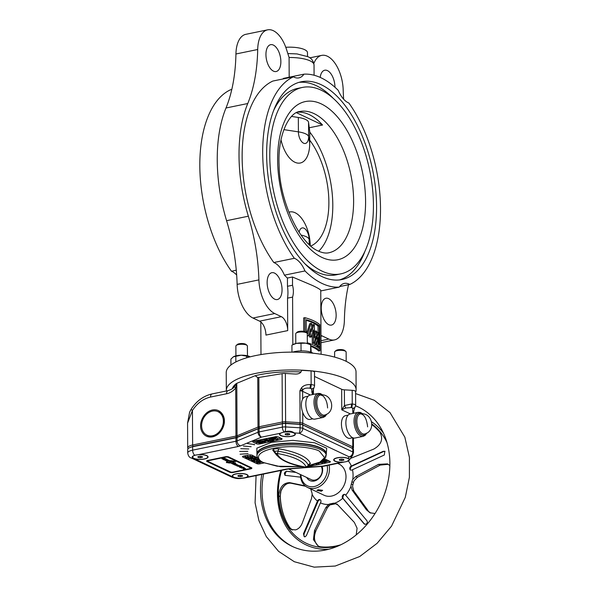 <?xml version="1.0" encoding="UTF-8"?>
<svg xmlns="http://www.w3.org/2000/svg" width="597" height="597" viewBox="0 0 597 597"><rect width="100%" height="100%" fill="white"/><g stroke="black" fill="none" stroke-linecap="round" stroke-linejoin="round"><path stroke-width="0.9" d="M308.224 465.638A2.134 0.657 179.7 0 0 308.283 465.518A2.134 0.657 179.7 0 0 308.276 465.414A60.536 18.746 179.7 0 0 298.813 457.123A60.536 18.746 179.7 0 0 278.068 451.153A2.164 1.022 99.8 0 1 277.015 453.444C285.194 454.869 291.866 456.787 297.03 459.205C302.142 461.638 305.186 464.302 306.164 467.205A2.164 1.022 99.8 0 1 305.783 467.279C288.5 464.406 278.224 459.332 274.948 452.056L274.948 452.056A2.164 2.045 -18 0 0 277.015 453.444C279.538 459.518 289.247 464.1 306.164 467.205A2.164 2.045 162 0 0 308.276 465.414A2.164 2.045 162 0 1 310.388 463.63L308.545 464.862M316.806 402.423A10.261 5.298 78.4 0 0 324.753 415.042C336.26 412.005 332.402 393.214 320.626 394.968L320.626 394.968A10.261 5.298 78.4 0 0 316.806 402.423M360.678 413.878L360.678 413.878A10.261 5.298 78.4 0 0 356.857 421.34A10.261 5.298 78.4 0 0 364.804 433.952C376.311 430.915 372.453 412.124 360.678 413.878C364.364 414.505 366.677 418.84 367.625 426.877M308.067 396.236L305.336 396.796A11.537 5.963 78.4 0 0 302.664 399.035L302.619 391.356A4.328 1.343 179.7 0 0 299.895 390.789L300.06 422.669L285.612 421.781L285.396 423.139L258.874 428.318A1.082 0.821 -112.5 0 1 258.001 427.094L237.054 435.773A4.328 1.343 -0.3 0 1 235.957 436.094L235.711 388.013L236.733 383.349L233.681 387.58M236.106 383.692A59.125 18.306 179.7 0 0 232.33 388.707M326.163 453.802A34.611 10.716 179.7 0 0 326.163 453.63A34.611 10.716 179.7 0 0 308.045 444.317A34.611 10.716 179.7 0 0 272.71 444.914A34.611 10.716 179.7 0 0 256.949 453.996A34.611 10.716 179.7 0 0 256.949 454.168M256.956 455.787L256.844 448.153L271.516 442.302L292.888 440.37L314.694 442.802L326.686 448.243L326.171 455.421M325.634 455.862L325.171 456.205M312.947 353.2A12.261 3.798 179.7 0 0 294.94 351.543A12.261 3.798 179.7 0 0 292.702 352.133M309.425 344.171A9.373 2.903 179.7 0 0 309.298 344.111A9.373 2.903 179.7 0 0 305.821 343.178L310.649 344.715L311.238 352.305M307.321 343.469L307.268 333.701A5.769 1.784 179.7 0 0 306.955 333.119A5.769 1.784 179.7 0 0 298.358 332.245A5.769 1.784 179.7 0 0 296.045 333.178A5.769 1.784 179.7 0 0 295.731 333.76L295.784 343.529M306.955 333.119L305.858 332.141A4.612 1.425 179.7 0 0 298.985 331.447A4.612 1.425 179.7 0 0 297.134 332.193L296.045 333.178M346.193 361.334L346.141 352.051A5.769 1.784 179.7 0 0 345.827 351.476A5.769 1.784 179.7 0 0 345.215 351.088A5.769 1.784 179.7 0 0 339.671 350.312A5.769 1.784 179.7 0 0 334.917 351.529A5.769 1.784 179.7 0 0 334.604 352.111L334.633 357.11M345.827 351.476L344.73 350.499A4.612 1.425 179.7 0 0 344.238 350.193A4.612 1.425 179.7 0 0 339.805 349.573A4.612 1.425 179.7 0 0 336.007 350.543L334.917 351.529M230.927 365.013L230.897 359.125L233.352 356.827L241.21 355.208A9.373 2.903 179.7 0 0 236.599 355.693A9.373 2.903 179.7 0 0 233.957 356.506A9.373 2.903 179.7 0 0 233.92 356.528M247.457 355.79L247.404 346.021A5.769 1.784 179.7 0 0 247.091 345.439A5.769 1.784 179.7 0 0 246.479 345.051A5.769 1.784 179.7 0 0 240.934 344.282A5.769 1.784 179.7 0 0 236.181 345.499A5.769 1.784 179.7 0 0 235.867 346.081L235.919 355.849M247.091 345.439L245.994 344.462A4.612 1.425 179.7 0 0 245.501 344.156A4.612 1.425 179.7 0 0 241.069 343.536A4.612 1.425 179.7 0 0 237.27 344.514L236.181 345.499M320.582 448.183A34.611 10.716 179.7 0 0 281.702 443.929A34.611 10.716 179.7 0 0 256.949 454.339L256.956 455.712A34.611 10.716 -0.3 0 1 281.709 445.302A34.611 10.716 -0.3 0 1 320.589 449.556A34.611 10.716 -0.3 0 1 326.171 455.347L326.163 453.974A34.611 10.716 179.7 0 0 320.582 448.183M321.261 466.458A8.649 6.91 115.3 0 1 315.015 480.04A8.649 6.91 115.3 0 1 311.276 479.637L288.672 468.966M223.368 421.183A12.977 10.358 115.3 0 1 217.905 433.056A12.977 10.358 115.3 0 1 206.943 435.161A12.977 10.358 115.3 0 1 201.599 425.668A12.977 10.358 115.3 0 1 207.062 413.788A12.977 10.358 115.3 0 1 218.024 411.691A12.977 10.358 115.3 0 1 223.368 421.183M314.97 419.116A12.268 6.336 -101.6 0 1 305.821 403.945A12.268 6.336 -101.6 0 1 310.03 395.087L318.194 393.408A12.268 6.336 -101.6 0 0 313.985 402.266A12.268 6.336 -101.6 0 0 323.134 417.437L314.97 419.116M363.185 436.347L355.021 438.026A12.268 6.336 -101.6 0 1 345.872 422.855A12.268 6.336 -101.6 0 1 350.081 413.997L358.245 412.318A12.268 6.336 -101.6 0 0 354.036 421.176A12.268 6.336 -101.6 0 0 363.185 436.347L365.192 435.317L366.804 433.056M302.664 399.035A11.537 5.963 78.4 0 0 301.381 405.132A11.537 5.963 78.4 0 0 302.731 412.475A11.537 5.963 78.4 0 0 309.985 419.4L312.716 418.833M348.118 415.146L345.387 415.706A11.537 5.963 78.4 0 0 341.432 424.042A11.537 5.963 78.4 0 0 350.036 438.31L352.767 437.743M227.226 462.279A3.239 1 -0.3 0 1 226.979 461.906A3.239 1 -0.3 0 1 228.457 461.056A3.239 1 -0.3 0 1 232.561 461.183L232.897 461.115A3.634 1.127 179.7 0 0 228.241 460.951A3.634 1.127 179.7 0 0 226.591 461.906A3.634 1.127 179.7 0 0 226.89 462.347L227.226 462.212A3.239 1 -0.3 0 1 226.987 461.869M232.897 461.115L232.897 461.041A3.634 1.127 179.7 0 0 228.241 460.884A3.634 1.127 179.7 0 0 226.584 461.839A3.634 1.127 179.7 0 0 226.591 461.869L226.591 461.906M337.492 457.877A7.574 2.343 -0.3 0 1 345.223 457.742A7.574 2.343 -0.3 0 1 349.185 459.78A7.574 2.343 -0.3 0 1 345.738 461.765A7.574 2.343 -0.3 0 1 338.014 461.899A7.574 2.343 -0.3 0 1 334.044 459.862A7.574 2.343 -0.3 0 1 337.492 457.877M236.091 473.951A7.574 2.343 -0.3 0 1 243.822 473.817A7.574 2.343 -0.3 0 1 247.785 475.861A7.574 2.343 -0.3 0 1 244.337 477.846A7.574 2.343 -0.3 0 1 236.606 477.973A7.574 2.343 -0.3 0 1 232.643 475.936A7.574 2.343 -0.3 0 1 236.091 473.951M196.04 455.041A7.574 2.343 -0.3 0 1 203.771 454.907A7.574 2.343 -0.3 0 1 207.734 456.951A7.574 2.343 -0.3 0 1 204.286 458.936A7.574 2.343 -0.3 0 1 196.555 459.063A7.574 2.343 -0.3 0 1 192.592 457.026A7.574 2.343 -0.3 0 1 196.04 455.041M283.306 432.288A7.574 2.343 -0.3 0 1 291.037 432.161A7.574 2.343 -0.3 0 1 295 434.198A7.574 2.343 -0.3 0 1 291.552 436.183A7.574 2.343 -0.3 0 1 283.821 436.31A7.574 2.343 -0.3 0 1 279.859 434.273A7.574 2.343 -0.3 0 1 283.306 432.288M248.815 448.974L240.755 448.69L248.815 448.974M247.785 451.325L239.666 451.444L247.785 451.325M248.091 453.683L240.128 454.213L248.091 453.683M254.688 444.601L247.442 443.534L254.688 444.601M251.136 446.713L243.375 446.026L251.136 446.713M343.879 462.048L341.491 462.279A7.933 2.455 -0.3 0 1 333.686 459.862A7.933 2.455 -0.3 0 1 337.298 457.78A7.933 2.455 -0.3 0 1 348.133 458.384L349.543 459.13L349.185 459.78L349.185 458.802M244.531 477.876L239.3 478.339A7.933 2.455 -0.3 0 1 233.561 477.264A7.933 2.455 -0.3 0 1 232.285 475.936A7.933 2.455 -0.3 0 1 235.897 473.861A7.933 2.455 -0.3 0 1 243.994 473.719A7.933 2.455 -0.3 0 1 248.143 475.854A7.933 2.455 -0.3 0 1 246.912 477.182L244.531 477.876M204.48 459.026A7.933 2.455 -0.3 0 1 193.51 458.354A7.933 2.455 -0.3 0 1 192.234 457.026A7.933 2.455 -0.3 0 1 192.592 456.287L194.704 455.19L199.002 454.563A7.933 2.455 -0.3 0 1 208.092 456.944A7.933 2.455 -0.3 0 1 204.48 459.026M285.067 431.653C288.896 430.736 291.94 431.161 294.217 432.929A7.933 2.455 -0.3 0 1 295.358 434.191A7.933 2.455 -0.3 0 1 291.746 436.273A7.933 2.455 -0.3 0 1 283.65 436.414A7.933 2.455 -0.3 0 1 279.5 434.28A7.933 2.455 -0.3 0 1 280.135 433.303L285.067 431.653A4.328 0.866 -86.5 0 0 285.642 426.93L285.62 423.497A4.328 1.343 179.7 0 0 282.366 423.698L259.105 428.489A4.328 1.343 179.7 0 0 258.008 428.81L237.061 437.489A4.328 1.343 179.7 0 1 235.972 437.81L192.63 446.728A10.813 3.351 179.7 0 0 187.704 449.563L187.719 452.996A10.813 3.351 -0.3 0 1 192.644 450.153L192.63 446.728M351.334 466.026L351.006 466.212A2.164 1.724 -64.7 0 0 350.991 466.22L351.006 466.212A2.164 1.724 -64.7 0 0 350.752 466.384A2.164 1.724 -64.7 0 0 349.767 468.332A2.164 1.724 -64.7 0 0 350.626 469.996A2.164 1.724 -64.7 0 0 351.588 470.108A2.164 1.724 -64.7 0 0 351.887 470.026A2.164 1.724 -64.7 0 0 352.133 469.899A2.164 1.724 -64.7 0 0 352.148 469.891L384.326 454.996L384.834 451.272L383.184 451.317L351.334 466.026A25.738 20.552 -64.7 0 0 348.32 460.921M350.752 466.384A2.881 0.933 52.2 0 0 351.402 466.421L351.402 466.421A2.881 0.933 52.2 0 0 351.446 466.376M310.649 488.913A7.209 5.754 115.3 0 1 311.097 490.115A25.238 20.149 115.3 0 0 311.746 492.197A7.209 5.754 115.3 0 1 312.149 494.346L311.507 498.562L302.246 523.084C300.798 526.696 298.582 528.957 295.597 529.875L291.246 529.524L288.433 527.047L289.866 527.718A67.812 54.133 115.3 0 1 280.18 496.495L281.023 490.615C283.493 485.249 286.776 482.772 290.881 483.197L305.619 486.271M322.082 466.391A10.097 8.059 115.3 0 1 314.238 481.04A10.097 8.059 115.3 0 1 306.739 477.496M300.895 474.734A15.865 12.664 -64.7 0 0 314.261 486.525A15.865 12.664 -64.7 0 0 327.163 465.526M329.074 465.13A17.306 13.813 115.3 0 1 315.059 488.264A17.306 13.813 115.3 0 1 307.582 487.465A17.306 13.813 115.3 0 1 300.455 474.533M321.343 491.234L316.88 490.346L318.201 489.749L322.649 490.316L321.343 491.234M331.992 504.293A0.724 0.381 -98.6 0 1 331.738 504.338A25.238 20.149 -64.7 0 0 332.768 504.152A25.238 20.149 -64.7 0 0 333.798 503.913L332.641 503.368A7.209 5.754 115.3 0 1 334.633 503.226A25.738 20.552 -64.7 0 0 342.775 498.249L363.946 523.703L365.588 524.323C367.312 523.591 367.745 522.375 366.871 520.681L345.693 495.226A25.738 20.552 -64.7 0 0 350.939 486.368A7.209 5.754 115.3 0 1 351.32 484.055L352.864 484.786A25.238 20.149 -64.7 0 0 353.491 482.436L351.946 481.704A25.238 20.149 115.3 0 1 351.32 484.055M312.149 494.346A25.738 20.552 -64.7 0 0 317.47 501.04L303.477 533.725L304.231 536.681L305.134 536.77L306.425 535.539L320.417 502.853A25.738 20.552 -64.7 0 0 328.596 504.465A7.209 5.754 115.3 0 1 330.581 503.793L331.738 504.338A7.209 5.754 115.3 0 0 329.94 504.913L327.096 507.987L325.925 507.435L314.485 530.614L315.671 531.173L327.268 507.965L315.671 531.173C313.432 536.569 314 541.248 317.365 545.21L317.462 545.307M314.485 530.614L313.44 539.666L318.253 546.136L320.499 546.77A67.812 54.133 -64.7 0 0 335.895 546.009A67.812 54.133 -64.7 0 0 340.954 544.718M332.641 503.368A25.238 20.149 115.3 0 1 331.611 503.607A25.238 20.149 115.3 0 1 330.581 503.793M307.582 487.465L324.096 495.256A17.306 13.813 -64.7 0 0 331.574 496.062A17.306 13.813 -64.7 0 0 345.499 481.122A17.306 13.813 -64.7 0 0 338.872 463.966L337.626 463.369M263.575 474.048A77.147 61.588 -64.7 0 0 293.03 546.762M261.807 474.414A77.147 61.588 -64.7 0 0 292.239 546.397A77.147 61.588 -64.7 0 0 325.566 549.994A77.147 61.588 -64.7 0 0 387.64 483.369A77.147 61.588 -64.7 0 0 358.118 406.87A77.147 61.588 -64.7 0 0 355.633 405.781M350.245 458.518L373.834 449.063C381.379 444.638 383.431 439.079 379.983 432.385A67.812 54.133 -64.7 0 0 371.924 424.668M351.946 481.704A7.209 5.754 115.3 0 1 352.775 479.466A25.738 20.552 -64.7 0 0 352.476 469.705M352.775 479.466L355.827 476.518L357.424 477.272L354.028 480.854L353.491 482.436M357.424 477.272L380.17 465.1L378.58 464.347L355.827 476.518M378.58 464.347L387.475 463.876L389.863 465.578M375.035 513.524L369.968 512.771L366.483 509.86L370.782 513.107M368.08 510.614L353.79 490.943L352.193 490.197L366.483 509.86M352.193 490.197L350.939 486.368M334.633 503.226L337.902 504.972L354.349 522.412L357.081 528.188L356.215 534.897M310.828 246.024A62.215 32.134 78.4 0 0 328.88 202.122A62.215 32.134 78.4 0 0 309.694 140.138L309.709 143.153A27.499 14.209 78.4 0 1 297.851 163.115A27.499 14.209 78.4 0 1 281 139.78M309.694 140.138L309.828 132.161A72.103 37.245 -101.6 0 1 332.798 204.965A72.103 37.245 -101.6 0 1 318.686 251.218M318.037 332.283L318.007 326.096A51.917 16.074 179.7 0 0 312.664 322.776A51.917 16.074 179.7 0 0 306.216 320.313M314.388 333.439L314.925 331.201L316.141 330.947L314.418 337.88L314.343 324.872A53.357 16.522 179.7 0 0 313.88 324.649A53.357 16.522 179.7 0 0 313.723 324.574L311.738 331.559L311.701 323.693A53.357 16.522 179.7 0 0 310.992 323.417L307.574 333.924A53.357 16.522 179.7 0 0 307.268 333.827M316.694 333.827L316.955 332.499L318.186 332.253L316.723 339.126L316.679 331.26A53.357 16.522 179.7 0 0 316.141 330.947M307.283 335.477A53.357 16.522 -0.3 0 1 308.38 335.827L310.656 328.783L310.701 336.648A53.357 16.522 -0.3 0 1 311.418 336.924L313.432 329.932L313.5 342.939A53.357 16.522 -0.3 0 1 313.977 343.163A53.357 16.522 -0.3 0 1 314.134 343.238L312.925 343.484A51.917 16.074 179.7 0 0 312.768 343.409A51.917 16.074 179.7 0 0 312.291 343.185L312.246 334.133M318.119 347.641L318.119 346.73A51.917 16.074 179.7 0 0 316.798 345.708L316.783 343.163M314.134 343.238L315.895 336.298L315.932 344.163A53.357 16.522 -0.3 0 1 316.485 344.476L315.268 344.723A51.917 16.074 179.7 0 0 314.723 344.409L314.701 341.066M304.977 331.678L304.903 317.664A53.357 16.522 -0.3 0 1 313.865 320.88A53.357 16.522 -0.3 0 1 319.82 324.708L319.962 350.767A53.357 16.522 179.7 0 0 314 346.932A53.357 16.522 179.7 0 0 310.933 345.633M306.283 332.522L306.216 319.686A53.357 16.522 -0.3 0 1 313.873 322.529A53.357 16.522 -0.3 0 1 319.253 325.835L319.35 344.827A53.357 16.522 179.7 0 0 318.701 344.305L318.634 332.581A53.357 16.522 179.7 0 0 318.186 332.253M316.485 344.476L317.977 337.589L318.022 345.454A53.357 16.522 -0.3 0 1 319.358 346.476L319.373 348.596A53.357 16.522 179.7 0 0 313.992 345.29A53.357 16.522 179.7 0 0 307.321 342.745M321.089 354.26L320.753 290.351C320.276 289.448 317.514 287.829 312.47 285.478L292.485 277.001L292.523 285.254C293.642 289.358 293.664 293.314 292.59 297.105L292.836 344.641M321.231 308.142A13.701 7.074 -101.6 0 1 325.925 298.246A13.701 7.074 -101.6 0 1 336.148 315.186A13.701 7.074 -101.6 0 1 331.447 325.081A13.701 7.074 -101.6 0 1 321.231 308.142M320.193 77.409A13.701 7.074 -101.6 0 1 324.731 70.222A13.701 7.074 -101.6 0 1 334.954 87.162A13.701 7.074 -101.6 0 1 334.954 87.259M265.941 54.573A13.701 7.074 -101.6 0 1 270.635 44.678A13.701 7.074 -101.6 0 1 280.859 61.625A13.701 7.074 -101.6 0 1 276.157 71.521A13.701 7.074 -101.6 0 1 265.941 54.573M267.135 282.597A13.701 7.074 -101.6 0 1 271.829 272.702A13.701 7.074 -101.6 0 1 282.053 289.642A13.701 7.074 -101.6 0 1 277.351 299.537A13.701 7.074 -101.6 0 1 267.135 282.597M307.5 56.543L307.477 52.655A18.029 5.582 179.7 0 0 304.574 49.633A18.029 5.582 179.7 0 0 285.776 47.297M302.418 87.431A95.177 49.163 78.4 0 0 270.747 173.242A95.177 49.163 78.4 0 0 322.082 271.15A95.177 49.163 78.4 0 0 340.79 273.874A95.177 49.163 78.4 0 0 372.461 188.055A95.177 49.163 78.4 0 0 321.134 90.154A95.177 49.163 78.4 0 0 302.418 87.431L297.582 88.423A95.177 49.163 78.4 0 0 273.508 110.796M305.007 263.822A95.177 49.163 78.4 0 0 317.238 272.142A95.177 49.163 78.4 0 0 335.954 274.866L340.79 273.874M322.104 276.635A100.945 52.14 78.4 0 0 341.954 279.523A100.945 52.14 78.4 0 0 375.55 188.51A100.945 52.14 78.4 0 0 321.104 84.67A100.945 52.14 78.4 0 0 301.254 81.774A100.945 52.14 78.4 0 0 267.665 172.794A100.945 52.14 78.4 0 0 322.104 276.635M339.514 279.911A100.945 52.14 78.4 0 0 364.857 251.501M333.365 98.475A100.945 52.14 78.4 0 0 316.261 85.662A100.945 52.14 78.4 0 0 298.858 82.386M356.111 389.714L356.021 371.886A64.894 20.097 179.7 0 0 345.551 361.028A64.894 20.097 179.7 0 0 272.65 353.051A64.894 20.097 179.7 0 0 226.233 372.565L226.33 390.393A64.894 20.097 -0.3 0 1 272.739 370.879A64.894 20.097 -0.3 0 1 345.648 378.856A64.894 20.097 -0.3 0 1 356.111 389.714A64.894 20.097 -0.3 0 1 355.596 392.281M226.36 390.983A64.894 20.097 -0.3 0 1 226.33 390.393M281.366 316.679A11.537 5.963 -101.6 0 1 287.709 330.611L265.934 335.089A11.537 5.963 78.4 0 0 259.598 321.156L281.366 316.679L274.739 313.544A28.843 14.895 -101.6 0 1 258.904 279.896A129.788 67.036 78.4 0 0 248.352 216.204A113.923 58.842 78.4 0 1 247.762 103.52A129.788 67.036 78.4 0 0 257.703 49.506A28.843 14.895 -101.6 0 1 267.583 29.85A28.843 14.895 -101.6 0 1 286.493 49.379L289.082 57.439L289.179 77.207M339.671 286.56L349.805 284.47A108.154 55.864 78.4 0 0 380.505 208.457A108.154 55.864 78.4 0 0 348.857 103.012A24.514 12.664 78.4 0 1 338.23 90.356A108.154 55.864 78.4 0 0 321.067 77.811A108.154 55.864 78.4 0 0 303.948 74.17L283.388 78.401A24.514 12.664 78.4 0 1 282.978 78.976M311.044 346.409A51.917 16.074 -0.3 0 1 312.791 347.178A51.917 16.074 -0.3 0 1 318.708 351.021L319.962 350.767M309.828 132.161L308.545 122.288A18.746 5.806 -0.3 0 0 298.336 117.467L291.56 116.43M296.47 112.699L322.567 125.019L309.462 127.713M322.567 125.019A72.103 37.245 78.4 0 0 309.149 114.579A72.103 37.245 78.4 0 0 297.672 112.154M304.903 317.664L303.649 317.925L303.724 331.372M260.807 321.932L260.979 354.581M236.278 270.24L231.464 271.232A108.154 55.864 78.4 0 1 199.816 165.787A108.154 55.864 78.4 0 1 230.517 89.774L231.785 89.513M292.59 297.105L287.538 298.142A24.514 12.664 78.4 0 0 287.47 286.291L287.433 278.038L292.485 277.001M287.709 330.611L287.538 298.142M293.403 76.826A108.154 55.864 78.4 0 0 262.702 152.839A108.154 55.864 78.4 0 0 294.351 258.292L273.792 262.523A108.154 55.864 78.4 0 1 242.143 157.071A108.154 55.864 78.4 0 1 272.844 81.058L293.403 76.826A24.514 12.664 78.4 0 0 298.903 77.879A24.514 12.664 78.4 0 0 303.948 74.17M287.47 286.291L292.523 285.254M247.762 103.52L225.994 107.997A113.923 58.842 78.4 0 0 226.584 220.689A129.788 67.036 78.4 0 1 237.136 284.381A28.843 14.895 -101.6 0 0 252.964 318.029L259.598 321.156M225.994 107.997A129.788 67.036 78.4 0 0 235.934 53.984A28.843 14.895 -101.6 0 1 245.815 34.328L267.583 29.85M320.761 290.94L339.26 287.127A108.154 55.864 78.4 0 1 304.977 270.941L284.418 275.172A108.154 55.864 78.4 0 0 287.433 278.038M284.418 275.172A24.514 12.664 78.4 0 0 273.792 262.523M320.992 335.589A11.537 5.963 -101.6 0 1 322.201 335.954L320.992 336.208M348.536 284.732A129.788 67.036 78.4 0 0 344.387 320.261A28.843 14.895 -101.6 0 1 334.499 339.909A28.843 14.895 -101.6 0 1 328.835 339.089L322.201 335.954M313.858 63.357L314.246 62.484A28.843 14.895 -101.6 0 1 321.679 55.394A28.843 14.895 -101.6 0 1 343.178 89.863A129.788 67.036 78.4 0 0 343.648 99.206M349.805 284.47A24.514 12.664 78.4 0 0 344.305 283.418A24.514 12.664 78.4 0 0 339.26 287.127M304.977 270.941A24.514 12.664 78.4 0 0 294.351 258.292M236.666 275.038A24.514 12.664 78.4 0 0 231.464 271.232M260.941 347.223L260.926 347.223A53.357 16.522 179.7 0 0 260.941 347.238L260.889 338.999M318.022 345.454L316.798 345.708M315.932 344.163L314.723 344.409M313.5 342.939L312.291 343.185M310.701 336.648L309.485 336.895L309.462 332.559M319.358 346.476L318.119 346.73M319.253 325.835L318.007 326.096M311.418 336.924L310.201 337.171A51.917 16.074 179.7 0 0 309.485 336.895M308.38 335.827L307.283 336.051M306.761 332.947L309.776 323.664L310.992 323.417M311.716 327.701L312.515 324.828L313.723 324.574M310.246 245.516A27.499 14.209 78.4 0 0 288.881 212.204M311.067 370.909L311.141 384.617A4.328 1.343 -0.3 0 1 314.567 385.916L314.5 372.2A4.328 1.343 179.7 0 0 311.067 370.909L301.537 370.327C301.172 372.782 299.179 374.035 295.575 374.073L285.359 373.453A4.328 1.343 179.7 0 0 282.105 373.655L282.359 421.989A4.328 1.343 -0.3 0 1 285.612 421.781L285.359 373.453M352.17 390.311L352.237 404.027A4.328 1.343 -0.3 0 1 355.663 405.318L355.596 391.602A4.328 1.343 179.7 0 0 352.17 390.311L344.387 389.841A4.328 1.343 -0.3 0 1 341.656 389.266L314.522 376.453M236.733 383.349A4.328 1.343 179.7 0 0 236.778 383.326L255.12 375.722L257.74 377.573L258.001 427.094A4.328 1.343 -0.3 0 1 259.098 426.773L258.837 377.476L257.74 377.573M301.045 371.938L300.589 371.931A59.125 18.306 179.7 0 0 255.12 375.722M280.165 495.741L280.284 496.674A68.021 54.305 -64.7 0 0 285.851 520.621M345.693 495.226L345.491 494.95A2.164 1.724 -64.7 0 0 345.484 494.943A2.164 1.724 -64.7 0 0 345.312 494.756A2.164 1.724 -64.7 0 0 344.917 494.495A2.164 1.724 -64.7 0 0 342.768 495.241A2.164 1.724 -64.7 0 0 342.424 497.741A2.164 1.724 -64.7 0 0 342.559 497.965L342.775 498.249M320.417 502.853L320.619 502.495A2.164 1.724 -64.7 0 0 320.626 502.48A2.164 1.724 -64.7 0 0 320.761 502.196A2.164 1.724 -64.7 0 0 320.037 499.614A2.164 1.724 -64.7 0 0 317.85 500.405A2.164 1.724 -64.7 0 0 317.679 500.667L317.47 501.04M325.925 507.435L328.596 504.465M292.343 530.039L289.866 527.718A0.724 0.396 -34 0 1 289.963 527.8C284.068 518.965 280.844 508.569 280.299 496.622L278.747 495.823A67.812 54.133 -64.7 0 0 288.433 527.047M278.747 495.823C279.635 487.189 283.284 482.794 289.702 482.637L290.881 483.197A0.724 0.522 -78.2 0 0 290.955 483.219C286.978 482.772 283.717 485.249 281.165 490.652L281.023 490.615M305.104 485.861L289.702 482.637M285.396 475.369C284.157 473.914 284.523 472.533 286.493 471.227L295.821 472.339L286.478 471.22C284.15 472.361 283.784 473.742 285.381 475.361L300.627 477.182M318.328 500.674A2.881 0.448 -155.2 0 1 318.328 500.682A2.881 0.448 -155.2 0 1 317.679 500.682L317.679 500.667A2.164 1.724 -64.7 0 0 317.671 500.674A2.881 0.448 25.4 0 0 318.335 500.674L320.037 499.614M342.559 497.965A2.164 1.724 -64.7 0 0 342.566 497.973L342.559 497.965A2.881 1.298 -38.4 0 1 342.857 498.174A2.881 1.291 141 0 0 342.574 497.973L342.723 498.159A2.881 1.179 140.3 0 1 342.991 498.331L364.237 523.875A2.881 1.172 140.2 0 0 363.969 523.711L363.946 523.703M388.251 464.294L380.17 465.1M352.864 484.786L352.558 486.413L353.79 490.943M358.901 407.244A77.147 61.588 -64.7 0 0 355.611 405.908M304.373 536.74L303.477 533.725M364.625 524.211L342.723 498.159M385.05 451.377L383.647 451.489A2.881 0.724 -114.8 0 1 383.199 451.325L384.826 451.287M318.932 546.412L317.365 545.21M335.596 503.749L335.686 503.771A0.724 0.418 -85.1 0 1 335.596 503.749A7.209 5.754 115.3 0 0 333.798 503.913L334.059 503.853M317.85 500.405A2.881 0.41 36.3 0 0 318.417 500.525M318.246 500.734A2.881 0.545 -156.7 0 1 318.253 500.846L318.253 500.846A2.881 0.545 -156.7 0 1 317.574 500.913L317.671 500.674M318.335 500.674L304.179 533.658A2.881 0.552 -156.8 0 1 303.492 533.733L317.574 500.913M342.424 497.741A2.881 1.478 -27 0 1 342.827 498.122C343.126 495.503 343.82 494.294 344.917 494.495M343.111 498.659A2.881 1.179 140.3 0 0 342.991 498.331L342.865 498.174M364.319 524.017A2.881 1.172 140.2 0 0 364.237 523.875L364.692 524.241M383.647 451.489L351.514 466.347A2.881 0.836 63.9 0 1 351.006 466.212L351.006 466.212A2.881 0.843 63.3 0 0 351.514 466.354L351.514 466.347A2.881 0.836 63.9 0 0 351.603 466.287M351.693 466.264A2.881 0.731 -114.9 0 1 351.237 466.108L383.184 451.317M287.314 471.317A2.881 2.067 -83.2 0 1 286.888 471.324L286.888 471.324A2.881 2.067 -83.2 0 1 286.493 471.227L286.478 471.22M336.633 503.958L337.29 504.219M335.76 503.764A0.724 0.418 -85.1 0 1 335.686 503.771L329.94 504.913M330.193 504.793L329.022 505.495M329.283 505.301L327.178 507.816M315.753 530.994L315.843 531.151C313.589 536.748 314.112 541.449 317.425 545.255L318.425 546.083M291.03 483.227A0.724 0.522 -78.2 0 1 290.955 483.219L305.634 486.286M251.449 467.675A2.597 0.806 -0.3 0 1 251.874 468.108A2.597 0.806 -0.3 0 1 251.867 468.145A2.597 0.806 -0.3 0 1 250.688 468.861L233.27 472.443A2.597 0.806 -0.3 0 1 229.681 472.227L207.062 461.548A2.597 0.806 -0.3 0 1 206.644 461.108A2.597 0.806 -0.3 0 1 207.831 460.429L225.241 456.78A2.597 0.806 -0.3 0 1 228.838 456.996L251.449 467.742A2.597 0.806 -0.3 0 1 251.874 468.175L251.874 468.108M206.652 461.078A2.597 0.806 -0.3 0 1 206.644 461.041A2.597 0.806 -0.3 0 1 207.831 460.362M281.739 438.601A2.164 0.672 -0.3 0 1 282.09 438.967A2.164 0.672 -0.3 0 1 281.105 439.534L259.576 443.959A2.164 0.672 -0.3 0 1 256.583 443.78L253.053 442.108A2.164 0.672 -0.3 0 1 252.703 441.75A2.164 0.672 -0.3 0 1 253.688 441.183L275.217 436.75A2.164 0.672 -0.3 0 1 278.209 436.929L281.739 438.601M264.023 462.959L259.799 463.824A2.164 0.672 -0.3 0 1 256.807 463.645L242.83 457.041A2.164 0.672 -0.3 0 1 242.479 456.683A2.164 0.672 -0.3 0 1 243.464 456.115L248.912 454.996A2.164 0.672 -0.3 0 1 251.904 455.175L257.449 457.795M324.246 459.459A2.164 0.672 -0.3 0 1 326.507 459.735L330.037 461.406A2.164 0.672 -0.3 0 1 330.387 461.765A2.164 0.672 -0.3 0 1 329.402 462.332L307.873 466.764A2.164 0.672 -0.3 0 1 307.522 466.824M225.241 456.78L207.831 460.429M225.241 456.847A2.597 0.806 -0.3 0 1 228.838 457.063L228.838 456.996M251.449 467.742L228.838 457.063M348.133 458.384L349.193 456.839A4.328 3.455 -64.7 0 0 352.797 451.974A4.328 1.343 -0.3 0 1 353.499 452.698L353.476 449.272A4.328 1.343 179.7 0 0 352.782 448.548L302.798 424.952A4.328 1.343 179.7 0 0 300.067 424.377L300.09 427.81A4.328 0.866 93.5 0 1 299.209 433.235L349.193 456.839A4.328 4.022 34.4 0 0 352.737 455.168L349.67 459.653L346.969 461.451M284.068 431.847A4.328 2.231 -101.6 0 1 282.381 427.131L259.128 431.915A4.328 2.231 78.4 0 0 261.501 437.138A4.328 3.276 -112.5 0 1 258.031 432.235L237.084 440.914A4.328 3.276 67.5 0 0 240.554 445.825L261.501 437.138L280.135 433.303M341.491 462.279L322.858 466.108A4.328 2.231 78.4 0 0 323.708 466.235L323.171 466.309A4.328 0.925 -94.4 0 1 322.858 466.108L289.023 468.705A4.328 0.925 85.6 0 0 289.329 468.906L287.12 469.205A4.328 2.231 -101.6 0 1 286.269 469.078L246.912 477.182M348.611 460.69A4.328 4.022 34.4 0 0 349.67 459.653M265.299 441.407L266.896 441.079M273.62 439.698L275.702 439.273M277.702 438.855L280.896 438.198M253.889 441.138L256.576 442.407A2.164 0.672 179.7 0 0 258.8 442.69M243.673 456.071L245.524 456.951M249.822 458.981L251.501 459.772M255.837 461.817L256.717 462.235M318.873 463.13L320.865 462.72M326.581 461.541L329.193 461.003M250.583 467.921A1.56 0.485 -0.3 0 1 250.83 468.182A1.56 0.485 -0.3 0 1 250.121 468.593L232.711 472.175A1.56 0.485 -0.3 0 1 230.554 472.048L207.935 461.369A1.56 0.485 -0.3 0 1 207.681 461.108A1.56 0.485 -0.3 0 1 208.39 460.697L225.808 457.115A1.56 0.485 -0.3 0 1 227.964 457.242L250.583 467.921M300.067 424.377L285.62 423.497M262.217 439.422L264.21 439.482M272.941 438.31L273.62 438.862L273.627 440.235L272.948 439.683L272.941 438.317M267.732 438.288L270.404 439.37L271.874 439.288M276.247 437.638L277.702 438.325L277.709 439.698L274.232 438.056L276.374 437.616L276.366 436.638M252.427 455.183L252.867 455.951M245.636 455.72L245.524 457.339L245.703 455.653M256.165 457.19L256.203 458.683L254.568 457.668L254.561 456.436M252.971 456.623L254.352 456.339M254.665 460.003L254.673 461.347L253.986 461.488L251.501 460.317L251.695 458.906M256.195 457.981L257.337 457.742M254.673 460.347L255.494 460.183M323.813 459.884L326.574 460.429L326.581 461.802L326.26 461.481L325.402 462.429L322.753 462.362L324.895 462.227L325.477 461.682L320.499 461.459M250.121 468.593L250.121 468.526A1.56 0.485 179.7 0 0 250.83 468.152M250.121 468.526L232.711 472.175M230.554 472.048L230.554 471.973A1.56 0.485 179.7 0 0 232.711 472.108M230.554 471.973L207.935 461.369M262.59 441.481L262.896 442.571L262.59 442.056L260.411 441.825L260.404 440.452M258.792 442.302L258.8 443.019L259.441 443.317L262.896 442.571M258.852 442.295L258.852 443.004L261.188 442.862L261.837 442.273L256.829 442.034L256.501 440.34M261.18 442.116L261.188 442.862M257.68 440.355L257.68 441.086L260.337 441.146L258.195 441.287L257.613 441.832L260.411 441.825M256.829 442.034L257.68 441.086M259.695 439.944L259.702 440.847M260.329 439.81L260.337 441.146M258.986 441.176L258.994 441.974M264.971 438.855L264.978 439.653L268.904 441.511L268.904 440.713M264.21 439.011L264.21 439.81L264.978 439.653M268.904 441.511L266.202 440.75L263.367 441.332L265.307 442.25L264.538 442.407L260.613 440.556L262.919 441.123L265.755 440.541L264.21 439.81M265.299 440.937L265.307 442.25M260.613 439.758L260.613 440.556M261.374 439.601L261.382 440.392M262.911 439.75L262.919 441.123M266.12 438.623L266.128 439.422L270.366 441.026L273.575 440.37M266.889 438.467L266.889 439.258L270.411 440.743L272.71 440.273L269.725 438.676L270.493 438.519L272.948 439.683M266.128 439.422L266.889 439.258M269.344 439.049L269.351 440.422M270.404 439.37L270.411 440.743M271.881 439.698L271.881 440.661M269.717 437.877L269.725 438.676M270.486 437.72L270.493 438.519M270.866 437.646L271.322 438.653L273.463 438.213L276.941 439.855L277.709 439.698M275.918 436.653L276.374 437.616M270.874 438.444L275.926 437.4M252.427 455.421L252.874 457.324L250.994 458.033L248.173 458.287L246.076 457.862L245.643 457.093L250.337 456.13L252.434 456.556M250.33 454.884L250.337 456.13M252.971 455.72L252.874 457.324M247.509 455.28L247.516 456.384M255.546 456.899L255.553 458.13M248.516 458.295L249.016 459.145L251.233 458.69L255.21 459.22L256.203 458.697L256.195 457.309M248.516 458.914L254.568 457.668M257.538 457.989L257.546 459.071L258.785 459.66M251.501 460.317L257.546 459.071M259.538 460.347L257.359 459.451L255.673 459.794L257.508 460.668L254.986 459.936L252.688 460.414L254.673 461.347M257.508 459.518L257.508 460.668M262.158 462.071L257.314 463.063L256.725 462.787L260.247 460.914L254.531 461.75L259.904 460.645M256.717 461.638L256.725 462.787M254.531 461.377L254.531 461.75M260.68 461.197L258.076 462.571L261.71 461.824M312.216 464.951L308.179 465.906M316.962 463.548L316.962 464.093L315.649 463.996M316.291 463.779L316.962 464.093M313.365 464.66L312.41 464.906M318.873 462.802L318.88 463.705L317.238 463.451M322.47 461.705L322.477 462.959L319.492 462.533M320.514 462.033L322.477 462.959M317.85 463.22L318.88 463.705M323.649 460.003L324.29 460.496L323.007 460.518M324.283 459.451L324.29 460.496M322.567 460.824L322.574 461.384L326.26 461.481L326.253 460.108M321.253 461.242L322.574 461.384M323.82 460.496L323.82 461.25M325.149 459.847L325.156 461.22M322.746 461.682L322.753 462.362M322.805 461.675L322.813 462.354M324.887 461.526L324.895 462.227M226.77 462.668L226.367 462.608M235.539 461.921L233.763 461.018L227.069 462.466L233.651 461.257L235.539 461.921L233.763 461.085L227.069 462.466M224.308 460.018L226.696 459.227L225.397 459.929L228.121 459.899L226.45 460.451L229.069 460.347L225.815 460.727L225.375 460.518L227.166 459.936L224.308 459.944L226.435 459.242M226.666 459.168L227.054 459.399M225.733 459.824L228.121 459.899M226.778 460.339L229.069 460.347M225.375 460.518L226.845 459.974M222.98 459.384L224.77 458.802L221.912 458.817L224.293 458.026L224.659 458.265L223.002 458.802L225.241 458.474L225.726 458.772L224.054 459.317L226.666 459.212L223.42 459.593L222.98 459.317L224.45 458.839M223.338 458.69L225.241 458.474M224.382 459.205L226.308 458.974M243.912 468.645L244.472 469.19L243.307 469.011L243.628 468.451L245.583 468.57L245.255 469.078L243.718 468.861M243.3 468.936L243.628 468.451L243.3 468.936M237.725 466.279L240.225 465.548L240.606 465.794L238.681 466.361L242.039 466.473L237.725 466.279M238.942 466.279L241.613 466.205M237.002 465.22L238.755 465.347L238.412 465.899L238.755 465.414L238.412 465.973L236.621 465.854L237.002 465.22M234.673 463.727L232.464 463.548L233.524 464.048L233.054 464.145L231.621 463.466L234.442 462.817L235.83 463.473L233.733 463.287L234.673 463.727L233.83 463.265M232.569 463.526L233.524 464.048M234.248 464.712L233.778 464.511L234.143 464.138L235.442 463.876L234.337 464.503L236.688 464.459L234.285 464.63M233.778 464.511L235.822 464.048M234.867 464.175L236.688 464.459M237.86 465.041L235.382 465.242L237.151 464.809M239.83 467.339L239.509 466.817L241.457 467.1L240.651 466.623L241.889 466.824L241.897 467.264L240.031 467.212M239.345 467.138L241.457 466.891M240.442 467.563L244.039 467.347L240.442 467.563M241.546 468.085L243.322 467.526L243.695 467.772L242.479 468.13L244.777 468.279L241.546 468.085M242.479 468.055L243.143 468.055M233.852 461.869L233.852 461.802A3.634 1.127 179.7 0 0 233.852 461.802A3.634 1.127 179.7 0 0 233.554 461.354L233.218 461.496A3.239 1 -0.3 0 1 233.464 461.869A3.239 1 -0.3 0 1 231.435 462.809A3.239 1 -0.3 0 1 227.882 462.593L227.547 462.66A3.634 1.127 179.7 0 0 231.546 462.929A3.634 1.127 179.7 0 0 233.852 461.869A3.634 1.127 179.7 0 0 233.554 461.421L233.218 461.496M233.457 461.832A3.239 1 -0.3 0 1 231.382 462.75A3.239 1 -0.3 0 1 227.882 462.526L227.547 462.66M258.665 428.594L259.158 428.385A2.881 0.895 -0.3 0 1 259.889 428.168L283.15 423.385A2.881 0.895 -0.3 0 1 285.314 423.251L299.761 424.131A2.881 0.895 -0.3 0 1 301.582 424.512L301.821 424.624M190.891 447.168A9.373 2.903 -0.3 0 1 193.413 446.414L236.748 437.497A5.769 1.784 179.7 0 0 237.472 437.317M285.329 433.87L285.336 434.668L285.202 433.892L287.299 433.467L289.523 433.803L289.657 434.579L287.56 435.004L287.553 433.504M285.336 434.668L287.56 435.004M200.293 457.757L202.39 457.324L202.256 456.556L200.032 456.212L197.935 456.645L198.07 457.421L200.293 457.757L200.286 456.257M240.345 476.667L242.442 476.242L242.307 475.466L240.084 475.122L237.987 475.555L238.121 476.331L240.345 476.667L240.337 475.167M339.521 459.451L339.521 460.25L339.394 459.481L341.484 459.048L343.715 459.392L343.842 460.16L341.745 460.593L341.738 459.086M339.521 460.25L341.745 460.593M246.762 457.033L246.77 457.72C246.165 457.272 246.591 456.914 248.061 456.645L250.24 456.414L251.747 456.698L251.979 457.235L250.449 457.772L246.427 457.384M254.815 458.25L255.292 458.638L254.643 458.966L251.927 458.548L254.815 458.25M221.912 458.884L224.293 458.026M225.241 458.541L225.726 458.772M243.307 469.011L244.531 468.369M244.531 468.436L245.583 468.638L245.255 469.078M237.725 466.347L240.225 465.548M240.225 465.615L240.606 465.794M241.613 466.272L242.039 466.473M236.621 465.854L237.002 465.287L238.755 465.414L238.412 465.973M231.621 463.466L234.442 462.817M234.442 462.884L235.83 463.541M234.867 464.25L234.337 464.436M235.002 465.063L237.069 464.57M237.069 464.638L237.442 464.817M240.651 466.697L241.897 467.264M240.442 467.63L243.658 467.167M243.658 467.235L244.039 467.414M241.546 468.152L243.322 467.526M243.322 467.593L243.695 467.772M243.143 468.123L244.404 468.033M244.404 468.108L244.777 468.279M187.958 448.847L187.697 447.854A10.813 3.351 -0.3 0 1 192.622 445.011L235.957 436.094A1.082 0.56 78.4 0 0 236.554 437.4L193.219 446.317L189.6 447.66M198.07 457.421L198.062 456.623M238.121 476.331L238.113 475.533M250.442 456.421L250.449 457.772M250.352 456.421L248.165 456.623M254.643 458.168L254.643 458.966M253.509 459.048L253.501 458.22M244.322 468.652L245.128 468.69L244.322 468.652M238.36 465.496L237.024 465.772L238.36 465.429M237.352 465.473L237.024 465.772L238.031 465.727M240.74 467.182L239.875 467.123L240.74 467.145M239.919 466.988L240.74 467.115M244.442 468.638L244.852 468.839M187.697 447.854L187.57 423.161L192.443 410.445C197.197 403.206 203.226 398.744 210.532 397.057L226.599 393.751C230.091 393.042 233.121 391.132 235.711 388.013A4.328 0.642 -143.2 0 1 234.576 386.595M258.837 377.476L282.105 373.655M187.57 423.161L189.592 412.214L191.137 409.251C196.488 401.027 203.443 395.923 212.017 393.938L228.084 390.632A4.328 2.231 78.4 0 0 226.599 393.751M191.137 409.251A4.328 0.396 32.3 0 0 192.443 410.445L192.622 445.011A1.082 0.56 78.4 0 0 193.219 446.317M355.051 407.169A2.881 2.679 -145.6 0 1 354.976 407.281L354.976 407.281A2.881 2.679 -145.6 0 1 352.611 408.393L352.894 413.251A2.881 0.642 6.2 0 0 353.536 412.93L353.536 412.93C353.767 410.438 354.849 406.93 354.976 407.281L355.663 405.318M341.656 389.266L341.768 409.841L345.588 408.02L350.924 407.602A2.881 0.575 -86.5 0 0 351.514 403.982L344.469 405.557L341.768 409.841L350.424 413.93M312.977 394.483L312.768 391.244M313.955 387.759A2.881 2.679 -145.6 0 1 311.515 388.99L312.418 394.595M310.373 395.013L302.619 391.356A4.328 3.455 115.3 0 1 302.91 389.654C304.313 388.289 306.619 387.804 309.828 388.192A2.881 0.575 -86.5 0 0 310.418 384.58C306.179 384.446 303.134 385.632 301.291 388.14L299.895 390.789L302.91 389.654A2.881 1.06 -146.9 0 0 301.291 388.14M300.589 371.931L300.545 372.543M345.588 408.02A2.881 0.985 -122.2 0 0 344.469 405.557L344.387 389.841M311.731 392.035A2.881 1.672 11.8 0 0 312.835 391.035L312.738 392.02M311.664 388.766L309.828 388.192L311.664 388.766A2.881 2.679 34.4 0 0 314.029 387.647L312.835 391.035M308.552 464.682L308.283 465.518L305.783 467.279M279.12 448.862A2.164 1.022 99.8 0 0 278.068 451.153A2.134 0.657 179.7 0 0 275.889 451.175A2.134 0.657 179.7 0 0 274.881 451.78L274.881 451.78A2.134 0.657 179.7 0 0 274.889 451.81A2.164 2.045 -18 0 0 274.948 452.056L274.821 451.563A2.164 2.045 -18 0 0 272.754 450.168C273.225 448.951 275.344 448.519 279.12 448.862C287.888 450.384 295.045 452.444 300.589 455.041C306.074 457.653 309.336 460.511 310.388 463.63M249.434 356.431L249.561 356.491A9.373 2.903 179.7 0 0 249.434 356.431A9.373 2.903 179.7 0 0 241.21 355.208L250.203 356.827M233.352 356.827L233.957 356.506M235.845 361.969L235.815 356.118M246.628 357.812L246.621 355.894M305.821 343.178A9.373 2.903 179.7 0 0 296.463 343.379L305.821 343.178M293.575 344.305A9.373 2.903 -0.3 0 1 293.821 344.193A9.373 2.903 -0.3 0 1 296.463 343.379L291.926 345.103L291.963 352.133M309.298 344.111L310.649 344.715L310.694 352.103M301.821 350.902L300.321 350.932M301.045 350.558L301.007 343.238M302.089 466.593L277.127 466.212L263.755 462.623C257.352 460.362 253.165 452.727 273.508 448.369C294.343 444.25 315.223 448.451 319.388 451.175L324.611 457.638L320.022 462.041L308.239 465.697M326.156 414.467A11.186 5.776 -101.6 0 1 321.634 415.87A11.186 5.776 -101.6 0 1 315.492 402.356A11.186 5.776 -101.6 0 1 321.522 394.595A11.186 5.776 -101.6 0 1 322.134 394.938M366.207 433.377A11.186 5.776 -101.6 0 1 361.685 434.78A11.186 5.776 -101.6 0 1 355.543 421.266A11.186 5.776 -101.6 0 1 361.573 413.505A11.186 5.776 -101.6 0 1 362.185 413.848M326.343 414.37A11.343 5.858 -101.6 0 1 321.619 416.019A11.343 5.858 -101.6 0 1 315.388 402.318A11.343 5.858 -101.6 0 1 321.507 394.453A11.343 5.858 -101.6 0 1 322.35 394.953M366.394 433.28A11.343 5.858 -101.6 0 1 361.67 434.929A11.343 5.858 -101.6 0 1 355.439 421.228A11.343 5.858 -101.6 0 1 361.558 413.363A11.343 5.858 -101.6 0 1 362.401 413.863M224.338 420.989C224.793 416.96 221.188 408.363 212.413 409.99C203.644 411.975 200.137 422.034 200.629 425.862C200.174 429.892 203.778 438.482 212.554 436.862C221.33 434.877 224.838 424.818 224.338 420.989M217.48 411.452A13.052 10.418 115.3 0 1 218.644 411.9C221.375 412.669 223.106 415.788 223.845 421.273C224.3 430.556 214.002 439.191 207.502 435.504A13.052 10.418 115.3 0 1 206.42 434.892M281.68 470.324A68.312 54.536 -64.7 0 0 335.947 546.516A68.312 54.536 -64.7 0 0 338.066 546.031M386.953 442.481A68.312 54.536 -64.7 0 0 371.931 424.042M371.677 421.848A69.886 55.79 115.3 0 1 383.558 433.332M328.835 549.225A69.886 55.79 115.3 0 1 280.836 470.496M321.201 103.863A80.759 41.715 78.4 0 0 277.627 159.884A80.759 41.715 78.4 0 0 322.007 257.434A80.759 41.715 78.4 0 0 365.58 201.413A80.759 41.715 78.4 0 0 321.201 103.863M313.992 113.587A72.103 37.245 78.4 0 0 299.813 111.52C289.694 112.035 277.478 134.295 279.097 165.078C279.471 202.249 300.373 244.083 318.447 251.106C322.462 252.912 325.94 253.464 328.88 252.77A72.103 37.245 78.4 0 0 352.879 187.756A72.103 37.245 78.4 0 0 313.992 113.587M314.089 75.244L314.037 64.961A24.514 7.589 179.7 0 0 310.082 60.857A24.514 7.589 179.7 0 0 289.082 57.499M248.352 216.204L226.584 220.689M274.739 313.544L252.964 318.029M258.904 279.896L237.136 284.381M257.703 49.506L235.934 53.984M314.246 62.484L313.649 62.61M328.835 339.089L321.014 340.693M310.156 245.434L309.156 239.516L309.186 244.546M301.03 235.076A18.746 5.806 -0.3 0 1 306.157 236.673A18.746 5.806 -0.3 0 1 309.156 239.516A9.373 4.843 78.4 0 0 304.724 228.629A9.373 4.843 78.4 0 0 299.134 232.308M298.336 117.467L298.41 131.862A18.746 5.806 -0.3 0 1 305.619 133.84A18.746 5.806 -0.3 0 1 308.619 136.683A9.373 4.843 -101.6 0 1 303.56 143.183A9.373 4.843 -101.6 0 1 298.41 131.862L283.851 129.631M309.709 143.153L308.619 136.683L308.545 122.288M292.351 530.046L289.963 527.8A0.724 0.396 -34 0 1 290 527.912M280.568 492.085L280.284 496.674M281.165 490.652L280.59 492.085M294.217 432.929L299.209 433.235A4.328 3.455 -64.7 0 0 302.813 428.377L302.798 424.952M240.554 445.825L238.367 446.466A4.328 2.231 -101.6 0 1 235.987 441.235L192.644 450.153A4.328 2.231 -101.6 0 0 194.704 455.19M199.002 454.563L238.367 446.466M239.3 478.339L233.957 477.451L193.115 458.168A4.328 3.455 115.3 0 1 191.249 457.966C189.398 457.563 188.219 455.907 187.719 452.996M286.269 469.078L289.023 468.705M352.782 448.548L352.797 451.974L302.813 428.377A4.328 1.343 -0.3 0 0 300.09 427.81L285.642 426.93A4.328 1.343 -0.3 0 0 282.381 427.131L282.366 423.698M237.061 437.489L237.084 440.914A4.328 1.343 -0.3 0 1 235.987 441.235L235.972 437.81M233.957 477.451A4.328 3.455 115.3 0 1 232.084 477.249L191.249 457.966M243.248 478.115A4.328 2.231 78.4 0 0 243.777 478.122C239.77 478.428 238.479 479.413 232.084 477.249M281.097 438.295L281.105 439.534M259.576 443.959L259.576 443.31M256.576 442.407L256.583 443.78M253.046 441.384L253.053 442.108M254.113 444.884L254.113 444.496M259.799 463.824L259.792 462.556M256.807 462.824L256.807 463.645M242.83 456.317L242.83 457.041M329.395 461.1L329.402 462.332M258.008 428.81L258.031 432.235A4.328 1.343 -0.3 0 1 259.128 431.915L259.105 428.489M193.115 458.168L192.592 456.287M352.32 448.802L351.872 448.048A1.082 0.866 -64.7 0 0 352.767 446.832A4.328 1.343 -0.3 0 1 353.469 447.556L353.417 437.967M352.723 437.758L352.767 446.832L302.791 423.236A1.082 0.866 115.3 0 1 301.888 424.452L351.872 448.048M301.888 424.452L285.396 423.139M236.554 437.4L258.874 428.318M353.372 447.84A1.082 1.007 -145.6 0 1 352.954 448.638M302.731 412.475L302.791 423.236A4.328 1.343 -0.3 0 0 300.06 422.669L299.843 424.027M282.948 423.295A1.082 0.56 -101.6 0 1 282.359 421.989L259.098 426.773A1.082 0.56 -101.6 0 0 259.695 428.079M236.778 383.326L237.054 435.773A1.082 0.821 67.5 0 0 237.919 437.004M313.418 388.886L313.447 394.386M310.559 388.237A2.881 0.575 93.5 0 0 311.141 384.617L310.418 384.58M212.017 393.938A4.328 2.231 78.4 0 0 210.532 397.057M351.514 403.982L352.237 404.027A2.881 0.575 93.5 0 1 351.655 407.647L352.767 408.169A2.881 2.679 34.4 0 0 355.133 407.057M352.767 408.169L351.655 407.647M276.739 455.272L272.754 450.168M256.956 455.712C257.77 460.63 262.382 462.085 263.128 462.556L280.493 466.712L302.343 466.638M308.216 465.794L317.037 463.518L322.678 460.75L325.552 457.735L326.171 455.347M322.813 394.998L320.41 393.55L318.194 393.408M208.502 435.892L206.943 435.161M247.777 475.122L247.785 475.861M207.726 456.212L207.734 456.951M295 433.467L295 434.198M350.626 469.996C349.805 470.13 350.066 468.943 351.402 466.421L351.514 466.354M355.603 393.565L374.297 400.296L389.998 412.594L404.841 437.168L409.43 457.384L409.4 477.316L405.296 497.338L391.528 526.158L377.11 543.307L359.775 556.471L335.245 566.038L314.186 567.15L294.291 561.717L278.56 551.337L266.307 536.584L258.904 520.629L255.091 502.846L256.076 475.593M287.829 53.543L297.037 53.924L307.709 56.633C311.224 57.887 313.335 60.655 314.037 64.961M321.679 55.394L309.828 57.834M334.499 339.909L321.029 342.685M304.179 533.658C303.828 535.479 303.933 536.531 304.515 536.815M295.978 472.414L286.888 471.324M286.918 471.332C285.993 470.675 284.336 476.1 285.224 475.369M287.12 469.205L243.777 478.122M323.171 466.309L289.329 468.906M344.282 462.003L323.708 466.235M353.499 452.698L352.737 455.168M279.859 433.541L279.859 434.273M192.585 456.295L192.592 457.026M232.636 475.205L232.643 475.936M334.044 459.13L334.044 459.862M262.941 441.056L262.949 442.429M353.469 447.556L353.014 448.675M228.084 390.632C230.875 389.707 232.755 388.677 233.718 387.543M314.029 387.647L314.567 385.916M219.584 412.423L218.024 411.691M362.864 413.908L360.469 412.46L358.245 412.318M326.753 414.146L325.156 416.4L323.134 417.437M320.626 394.968L322.977 395.908C325.775 398.572 327.305 402.594 327.574 407.967M293.821 344.193L293.164 344.491"/></g></svg>
